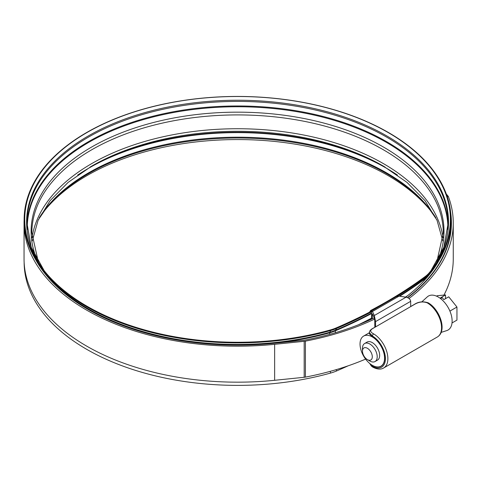 <?xml version="1.0" encoding="UTF-8"?>
<svg xmlns="http://www.w3.org/2000/svg" width="481" height="481" viewBox="0 0 481 481"><rect width="100%" height="100%" fill="white"/><g stroke="black" fill="none" stroke-linecap="round" stroke-linejoin="round"><path stroke-width="0.72" d="M372.354 318.777L372.354 313.816L374.218 317.556L374.741 320.087L374.813 327.23M372.3 336.796L369.372 333.88L369.372 332.569L372.42 336.021L372.3 336.796M371.248 364.616L372.42 365.482A17.526 10.119 -120 0 0 381.06 366.281A17.526 10.119 -120 0 0 383.772 352.32A17.526 10.119 -120 0 0 372.42 336.868M427.332 302.916L427.2 302.838C423.009 301.31 418.771 301.84 414.49 304.419L373.088 328.325C369.793 330.116 369.937 331.95 373.527 333.82L373.659 333.904A20.298 11.718 60 0 1 386.814 351.797A20.298 11.718 60 0 1 383.676 367.977L437.349 336.989A20.298 11.718 -120 0 0 440.488 320.809A20.298 11.718 -120 0 0 427.332 302.916A1.738 0.992 -59.5 0 1 428.204 302.826L428.204 302.826C439.772 309.367 447.558 330.928 437.349 336.989M373.088 328.325A1.738 1.004 -120 0 0 372.781 328.409L375.847 326.731M375.571 321.597L374.326 315.512L406.036 297.204C408.838 297.853 410.383 299.23 410.678 301.322L375.571 321.597L375.571 326.545M371.639 311.057L372.456 311.49L374.326 315.512M371.524 312.031L371.524 319.162M406.036 297.204L399.068 296.128L396.603 296.494L371.795 310.816M410.678 301.322L410.678 306.277M369.859 363.582L372.42 366.336A18.567 10.72 -120 0 0 385.425 358.688A18.567 10.72 -120 0 0 372.42 336.021A1.738 0.992 120.5 0 1 373.659 333.904M369.847 361.021L367.388 359.608A6.938 4.004 -120 0 0 372.3 356.776A6.938 4.004 -120 0 0 367.388 348.274A6.938 4.004 -120 0 0 362.482 351.106A6.938 4.004 -120 0 0 367.388 359.608L369.847 361.021A10.408 6.012 60 0 0 375.048 361.538L377.501 360.125A10.408 6.012 -120 0 0 379.1 351.779A10.408 6.012 -120 0 0 372.3 342.604A10.408 6.012 -120 0 0 367.093 342.093L364.64 343.506A10.408 6.012 60 0 1 369.847 344.023A10.408 6.012 60 0 1 376.647 353.198A10.408 6.012 60 0 1 375.048 361.538M372.3 365.271A17.352 10.017 -120 0 0 380.976 366.131A17.352 10.017 -120 0 0 383.634 352.23A17.352 10.017 -120 0 0 372.3 336.94A17.352 10.017 -120 0 0 363.624 336.081A17.352 10.017 -120 0 0 360.966 349.982A17.352 10.017 -120 0 0 372.3 365.271M421.885 301.791L427.284 296.879A19.625 11.328 60 0 1 438.239 297.011A19.625 11.328 60 0 1 451.37 315.416A19.625 11.328 60 0 1 446.753 330.603L441.131 332.401M436.532 296.146L437.319 295.689L445.538 294.955L440.632 297.787L442.225 297.649L443.825 299.633L448.731 296.795L456.95 307.022L456.95 320.112L452.014 322.961M442.225 297.649L440.584 298.593M456.95 307.022L449.903 311.093M445.538 298.641L445.538 294.955M362.482 351.106L362.482 348.274A10.408 6.012 60 0 1 364.64 343.506M35.588 259.487A211.67 122.21 0 0 0 87.885 309.331A211.67 122.21 0 0 0 274.314 343.272L303.86 340.265A6.938 4.004 0 0 0 304.84 340.121A213.859 123.467 0 0 0 374.332 317.839M405.705 297.156A211.67 122.21 0 0 0 439.532 259.487M24.134 219.486A213.51 123.268 0 0 0 24.05 222.919A213.51 123.268 0 0 0 86.586 310.083A213.51 123.268 0 0 0 274.639 344.318L304.178 341.312A8.778 5.069 0 0 0 305.417 341.131A215.698 124.531 0 0 0 374.645 319.065M24.05 222.919L24.05 258.904A213.51 123.268 0 0 0 86.586 346.067A213.51 123.268 0 0 0 274.639 380.297L304.178 377.29A8.778 5.069 0 0 0 305.417 377.11A215.698 124.531 0 0 0 365.608 359.115M407.449 297.583A213.51 123.268 0 0 0 451.07 222.919A213.51 123.268 0 0 0 450.986 219.486M443.945 295.1A215.698 124.531 0 0 0 453.258 258.904L453.258 222.919A215.698 124.531 0 0 0 448.358 196.531L447.252 196.705M446.59 194.769L446.969 194.715L448.358 196.531M409.03 298.473A215.698 124.531 0 0 0 453.258 222.919M407.732 297.703A213.859 123.467 0 0 0 451.418 222.919A213.859 123.467 0 0 0 450.565 211.905M372.029 310.852A471.572 272.258 180 0 1 336.261 327.886A36.55 21.104 180 0 1 330.351 329.96A212.824 122.877 180 0 1 87.067 306.265A212.824 122.877 180 0 1 43.278 269.54A212.824 122.877 180 0 1 116.871 118.17A212.824 122.877 180 0 1 388.053 132.491A212.824 122.877 180 0 1 431.842 269.54A212.824 122.877 180 0 1 429.28 272.727A36.55 21.104 180 0 1 425.18 276.545A470.184 271.458 180 0 1 370.683 310.473L371.085 311.015L370.737 311.526M44.144 211.177A212.824 122.877 180 0 1 388.053 175.559A212.824 122.877 180 0 1 430.976 211.177M442.797 240.909L437.061 220.394L425.024 200.673L406.998 182.395L383.537 166.192A206.439 119.186 180 0 0 91.582 166.192L68.122 182.395L50.096 200.673L38.059 220.394L32.329 240.909M372.414 311.399A472.174 272.607 180 0 1 336.622 328.451A37.151 21.447 180 0 1 330.615 330.555A213.426 123.22 180 0 1 86.646 306.794A213.426 123.22 180 0 1 42.725 269.967A213.426 123.22 180 0 1 116.528 118.17A213.426 123.22 180 0 1 388.48 132.534A213.426 123.22 180 0 1 432.395 269.967A213.426 123.22 180 0 1 429.822 273.16A37.151 21.447 180 0 1 425.649 277.038A470.785 271.807 180 0 1 397.065 296.284M348.178 365.813A472.174 272.607 180 0 1 336.622 370.947A37.151 21.447 180 0 1 330.615 373.052A213.426 123.22 180 0 1 86.646 349.29A213.426 123.22 180 0 1 24.134 262.331M375.751 308.537A470.785 271.807 180 0 1 371.085 311.015M370.683 310.473L369.54 312.151M372.42 365.482L372.42 366.336A1.738 1.01 -60.5 0 0 372.793 367.135L372.793 367.135C377.224 369.42 380.85 369.703 383.676 367.977M399.068 296.128L372.456 311.49M414.49 304.419A1.738 1.004 -120 0 0 414.183 304.503L411.453 306.078M274.639 344.318L274.639 380.297M305.417 341.131L305.417 377.11M304.178 341.312L304.178 377.29M32.023 237.83A206.265 119.084 180 0 1 166.697 135.985A206.265 119.084 180 0 1 383.411 163.618A206.265 119.084 180 0 1 443.097 237.83M371.524 318.873A465.68 268.855 180 0 1 367.755 320.875M38.348 262.073L31.83 232.756C32.047 208.754 44.018 186.634 67.743 166.402A206.265 119.084 180 0 1 383.411 149.795A206.265 119.084 180 0 1 407.377 166.402C431.102 186.634 443.073 208.754 443.29 232.756L436.778 262.073M44.144 270.647A210.955 121.795 180 0 1 118.789 121.368A210.955 121.795 180 0 1 386.73 135.901A210.955 121.795 180 0 1 430.982 270.647L443.861 247.276L448.19 223.016A210.63 121.609 180 0 0 386.502 137.025A210.63 121.609 180 0 0 156.956 110.666A210.63 121.609 180 0 0 26.93 223.016L31.259 247.276L44.144 270.647M26.966 225.288A210.63 121.609 180 0 1 158.796 114.797A210.63 121.609 180 0 1 386.502 141.594A210.63 121.609 180 0 1 448.154 225.288M27.249 229.641A210.323 121.428 180 0 1 155.91 116.276A210.323 121.428 180 0 1 386.285 142.322A210.323 121.428 180 0 1 447.871 229.641M37.271 260.233A206.439 119.186 180 0 1 135.87 127.627A206.439 119.186 180 0 1 383.537 147.078A206.439 119.186 180 0 1 437.854 260.233M38.348 219.751L44.986 210.077A210.955 121.795 180 0 1 386.73 173.677A210.955 121.795 180 0 1 430.134 210.077L436.778 219.751M39.226 217.863A210.63 121.609 180 0 1 386.502 172.817A210.63 121.609 180 0 1 435.894 217.863M77.675 175.072A210.63 121.609 180 0 1 386.502 168.254A210.63 121.609 180 0 1 397.444 175.072M90.224 166.979A210.323 121.428 180 0 1 384.902 166.985M330.351 329.96L330.615 330.555L329.798 332.227A211.556 122.144 180 0 1 87.969 308.676A211.556 122.144 180 0 1 44.438 272.174L42.725 269.967M432.395 269.967L430.687 272.174A211.556 122.144 180 0 1 428.138 275.336A35.281 20.37 180 0 1 424.176 279.022A468.915 270.725 180 0 1 399.038 296.122M429.28 272.727L429.822 273.16L428.138 275.336A1.738 1.275 -140.1 0 0 427.928 275.992L427.928 276.353M336.261 327.886L336.622 328.451L335.504 330.231A35.281 20.37 180 0 1 329.798 332.227A1.738 0.619 -105.6 0 0 329.695 332.816A211.327 122.006 180 0 1 88.131 309.289A211.327 122.006 180 0 1 39.61 265.728M435.509 265.728A211.327 122.006 180 0 1 427.928 275.992A35.047 20.232 180 0 1 423.995 279.647L423.995 280.79M330.615 373.052L330.231 371.356M425.18 276.545L425.649 277.038L424.176 279.022A1.738 1.118 -126.5 0 0 423.995 279.647A468.686 270.593 180 0 1 399.687 296.224M336.622 370.947L336.207 369.648M407.732 295.599A468.686 270.593 180 0 1 405.429 297.114M371.524 313.053A470.304 271.531 180 0 1 335.504 330.231A1.738 0.848 -113.3 0 0 335.365 330.832A35.047 20.232 180 0 1 329.695 332.816L329.695 334.343M371.524 313.582A470.069 271.392 180 0 1 335.365 330.832L335.365 332.72M371.524 318.753A469.564 271.098 180 0 1 365.788 321.735M371.524 318.145A470.069 271.392 180 0 1 358.694 324.675M428.204 302.826C423.033 301.13 418.362 301.683 414.183 304.503M372.781 328.409C370.574 329.629 369.438 331.012 369.372 332.569M372.793 367.135L371.338 366.041L369.733 363.48M380.976 366.131L382.203 365.422M363.624 336.081L369.372 332.762M451.07 222.919L451.07 229.948"/></g></svg>
